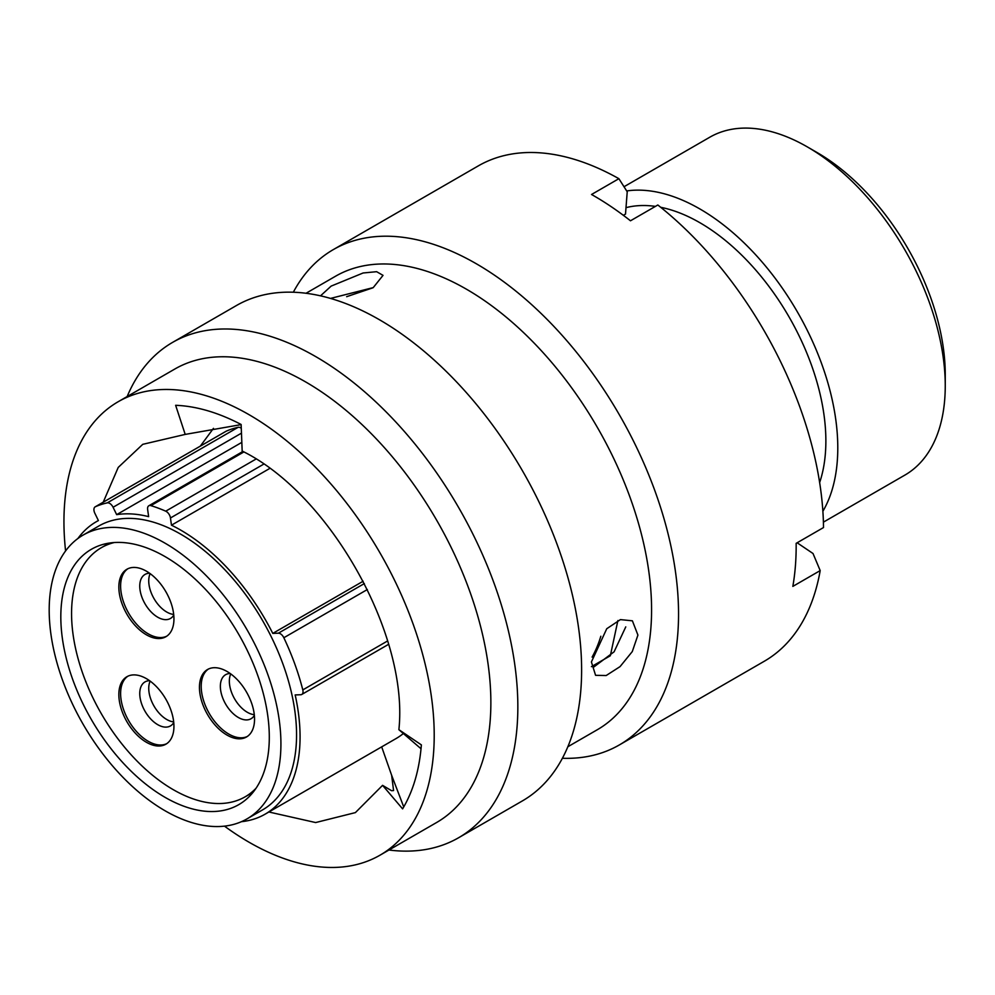 <?xml version="1.0" encoding="UTF-8"?>
<svg xmlns="http://www.w3.org/2000/svg" width="995" height="995" viewBox="0 0 995 995"><rect width="100%" height="100%" fill="white"/><g stroke="black" fill="none" stroke-linecap="round" stroke-linejoin="round"><path stroke-width="1.49" d="M817.082 152.534L807.306 146.887L817.069 152.534A181.264 104.662 60 0 1 817.082 152.534A181.264 104.662 60 0 1 945.25 374.543L945.25 385.824A195.082 112.634 -120 0 0 807.306 146.887L807.306 146.887A195.082 112.634 -120 0 0 709.758 137.235L624.014 186.737M823.4 522.151L904.841 475.125A195.082 112.634 -120 0 0 945.25 385.824M165.058 797.343A147.422 85.11 60 0 1 68.754 667.434A147.422 85.11 60 0 1 91.353 549.302A147.422 85.11 60 0 1 165.058 556.603A147.422 85.11 60 0 1 261.362 686.513A147.422 85.11 60 0 1 238.763 804.644A147.422 85.11 60 0 1 165.058 797.343M165.058 543.183A163.864 94.6 60 0 1 272.108 687.582A163.864 94.6 60 0 1 246.984 818.885A163.864 94.6 60 0 1 165.058 810.763A163.864 94.6 60 0 1 58.008 666.376A163.864 94.6 60 0 1 83.132 535.074A163.864 94.6 60 0 1 165.058 543.183M83.132 535.074L98.766 526.044A163.864 94.6 60 0 1 180.692 534.166A163.864 94.6 60 0 1 287.742 678.553A163.864 94.6 60 0 1 262.618 809.855L246.984 818.885M600.831 636.253A207.656 119.885 60 0 1 592.1 657.11M660.717 207.296A178.229 102.895 60 0 1 699.846 222.693A178.229 102.895 60 0 1 819.644 482.563M626.688 190.94A195.082 112.634 60 0 1 699.846 208.938A195.082 112.634 60 0 1 822.877 511.281M269.744 468.446L171.463 525.186A168.839 97.473 60 0 1 180.692 530.099A168.839 97.473 60 0 1 272.779 633.405L278.376 633.193L364.344 583.567M77.896 538.506A168.839 97.473 60 0 1 96.279 521.741A168.839 97.473 60 0 1 98.406 520.572L94.823 513.196A6.082 3.507 -120 0 1 95.172 506.841A6.082 3.507 -120 0 1 95.371 506.729A182.645 105.458 -120 0 1 107.249 502.873L238.166 427.29A182.645 105.458 -120 0 0 226.275 431.158L95.371 506.729M403.398 733.502A168.839 97.473 60 0 1 396.022 738.588L265.105 814.171A168.839 97.473 60 0 1 241.387 821.696M388.597 644.325L301.783 694.448A6.082 3.507 -120 0 1 300.764 694.734L295.167 694.933A168.839 97.473 60 0 1 265.105 814.171M363.15 581.229L272.779 633.405M626.004 207.656A178.229 102.895 60 0 1 655.407 206.388M238.166 427.29A6.082 3.507 60 0 1 241.275 428.273M241.822 442.377L116.664 514.639A168.839 97.473 60 0 1 148.641 516.654L147.633 509.452A6.082 3.507 -120 0 1 148.827 505.771A6.082 3.507 -120 0 1 150.879 505.634A182.645 105.458 -120 0 1 165.73 511.181L256.013 459.056M301.783 694.448A6.082 3.507 -120 0 0 302.803 689.908A182.645 105.458 -120 0 0 283.836 637.745A6.082 3.507 -120 0 0 278.376 633.193M171.463 525.186L170.456 517.985A6.082 3.507 -120 0 0 165.73 511.181M116.664 514.639L113.082 507.263A6.082 3.507 -120 0 0 107.249 502.873M320.527 295.838L331.136 286.112L363.1 272.991L376.632 271.685L383.025 275.366L373.237 287.605L330.514 298.413M224.472 826.136A261.822 151.165 -120 0 0 379.978 855.202L436.643 822.492A261.822 151.165 -120 0 0 490.199 720.38A261.822 151.165 -120 0 0 383.784 446.966A261.822 151.165 -120 0 0 174.834 369.021L118.169 401.731A261.822 151.165 -120 0 0 64.613 503.843A261.822 151.165 -120 0 0 65.583 550.944M379.978 855.202A261.822 151.165 -120 0 0 433.546 753.091A261.822 151.165 -120 0 0 327.119 479.677A261.822 151.165 -120 0 0 118.169 401.731M388.97 850.016A286 165.12 -120 0 0 458.608 837.74A286 165.12 -120 0 0 517.114 726.188A286 165.12 -120 0 0 400.861 427.527A286 165.12 -120 0 0 172.608 342.379A286 165.12 -120 0 0 127.161 396.532M458.608 837.74L522.387 800.913A286 165.12 -120 0 0 580.893 689.361A286 165.12 -120 0 0 464.653 390.699A286 165.12 -120 0 0 236.4 305.552L172.608 342.379M567.846 746.747L597.348 729.708A261.822 151.165 -120 0 0 650.917 627.596A261.822 151.165 -120 0 0 544.489 354.183A261.822 151.165 -120 0 0 335.539 276.224L306.037 293.264M562.386 758.277A286 165.12 -120 0 0 619.313 744.957A286 165.12 -120 0 0 677.819 633.405A286 165.12 -120 0 0 561.566 334.743A286 165.12 -120 0 0 333.325 249.596A286 165.12 -120 0 0 293.326 292.231M623.355 215.318L625.507 214.074L627.223 191.786L618.89 178.69L591.54 194.485A286 165.12 60 0 1 630.482 220.791L657.832 204.995A286 165.12 -120 0 1 823.512 527.549L796.149 543.345A286 165.12 60 0 1 795.44 565.496A286 165.12 60 0 1 792.841 586.391L820.191 570.595L813.014 553.506L797.132 542.772M618.89 178.69A286 165.12 -120 0 0 478.296 165.891L333.325 249.596M625.768 626.887L614.089 651.812L593.082 667.558M637.919 635.096L632.285 651.576L620.059 666.613L606.166 675.543L595.582 675.319L591.416 661.949L606.751 628.728L620.42 619.611L632.397 620.818L637.919 635.096M617.895 620.544L610.333 655.755L591.428 666.662M268.874 811.995L315.651 822.554L355.389 812.604L382.577 785.341L402.602 808.86C413.099 791.386 419.355 770.055 421.37 744.882L398.883 729.683L421.034 748.762M382.577 785.341L391.557 790.702L393.572 790.565L391.657 775.329L381.682 746.859M398.883 729.683C409.007 634.947 329.594 493.769 242.171 451.046L241.126 424.479C218.241 412.527 196.401 406.134 175.63 405.301L185.207 434.405L142.758 444.33L118.231 467.414L103.206 502.201M619.313 744.957L764.284 661.252A286 165.12 -120 0 0 820.191 570.595M200.331 446.121L213.465 428.36M185.207 434.405L241.138 424.616M372.876 287.816L346.658 296.684M201.114 445.66L202.147 443.534M132.621 567.486A38.967 22.499 -120 0 0 126.912 569.252A38.967 22.499 -120 0 0 124.537 609.736A38.967 22.499 -120 0 0 160.17 638.491A38.967 22.499 -120 0 0 165.879 636.738A38.967 22.499 -120 0 0 168.254 596.241A38.967 22.499 -120 0 0 132.621 567.486M127.82 568.779A38.967 22.499 -120 0 0 126.688 609.512A38.967 22.499 -120 0 0 161.936 637.484A38.967 22.499 -120 0 0 166.737 636.191M149.598 573.244A25.422 14.676 -120 0 0 148.74 573.282A25.422 14.676 -120 0 0 145.021 574.438A25.422 14.676 -120 0 0 143.467 600.856A25.422 14.676 -120 0 0 166.725 619.611A25.422 14.676 -120 0 0 170.443 618.467A25.422 14.676 -120 0 0 173.764 615.097M150.145 573.642A25.422 14.676 -120 0 0 154.014 598.604A25.422 14.676 -120 0 0 173.69 614.425M132.621 730.056A38.967 22.499 -120 0 0 165.879 744.198A38.967 22.499 -120 0 0 160.17 690.866A38.967 22.499 -120 0 0 126.912 676.712A38.967 22.499 -120 0 0 132.621 730.056M127.82 676.239A38.967 22.499 -120 0 0 134.387 729.036A38.967 22.499 -120 0 0 166.737 743.663M149.598 680.704A25.422 14.676 -120 0 0 145.021 681.898A25.422 14.676 -120 0 0 148.74 716.698A25.422 14.676 -120 0 0 170.443 725.927A25.422 14.676 -120 0 0 173.764 722.557M150.145 681.115A25.422 14.676 -120 0 0 157.732 711.512A25.422 14.676 -120 0 0 173.69 721.885M254.546 719.161A38.967 22.499 -120 0 0 237.544 679.958A38.967 22.499 -120 0 0 207.52 669.523A38.967 22.499 -120 0 0 199.448 687.358A38.967 22.499 -120 0 0 216.45 726.561A38.967 22.499 -120 0 0 246.474 736.996A38.967 22.499 -120 0 0 254.546 719.161M208.415 669.05A38.967 22.499 -120 0 0 201.201 686.339A38.967 22.499 -120 0 0 217.644 724.932A38.967 22.499 -120 0 0 247.332 736.462M230.193 673.515A25.422 14.676 -120 0 0 225.616 674.697A25.422 14.676 -120 0 0 220.355 686.339A25.422 14.676 -120 0 0 231.449 711.922A25.422 14.676 -120 0 0 251.038 718.738A25.422 14.676 -120 0 0 254.359 715.368M230.753 673.913A25.422 14.676 -120 0 0 229.347 681.152A25.422 14.676 -120 0 0 254.285 714.684M256.026 788.264A143.827 83.033 60 0 1 245.18 796.796A143.827 83.033 60 0 1 134.35 758.265A143.827 83.033 60 0 1 71.565 613.517A143.827 83.033 60 0 1 101.353 547.685A143.827 83.033 60 0 1 114.164 542.549M263.712 464.143L170.456 517.985M243.862 451.954L150.879 505.634M302.803 689.908L387.602 640.954M367.329 589.537L283.836 637.745M241.474 433.148L113.082 507.263M96.279 521.741L98.381 520.522M242.917 451.444L148.827 505.771M226.076 431.258L95.172 506.841M403.734 806.933L391.657 775.329M245.18 796.796L253.14 792.194M101.353 547.685L109.313 543.083"/></g></svg>
